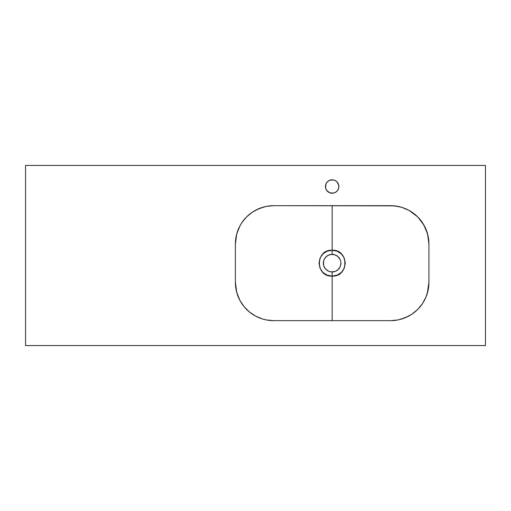 <?xml version="1.0" encoding="UTF-8"?>
<svg xmlns="http://www.w3.org/2000/svg" width="511" height="511" viewBox="0 0 511 511"><rect width="100%" height="100%" fill="white"/><g stroke="black" fill="none" stroke-linecap="round" stroke-linejoin="round"><path stroke-width="0.77" d="M332.15 250.256L332.137 254.35L335.523 255.021L338.384 256.931L340.294 259.792L340.965 263.159L340.294 266.538L338.384 269.399L335.523 271.309L332.15 271.98L332.15 276.074C349.083 277.179 349.077 249.138 332.15 250.256L337.151 251.201L341.431 253.929L344.28 258.144L345.289 263.159L344.286 268.173L341.437 272.395L337.164 275.122L332.15 276.074L332.15 320.653L332.15 276.074L327.136 275.122L322.863 272.401L320.02 268.186L319.011 263.171L320.014 258.164L322.85 253.948L327.123 251.214L332.15 250.256L332.15 205.678L332.15 250.256M427.547 292.503L428.921 282.328L428.921 244.003L427.547 233.827M423.919 225.076L417.698 216.9L411.885 212.135L408.659 210.2L401.723 207.325L394.351 205.863L273.704 205.678L266.225 206.412L259.039 208.597L252.415 212.135L246.602 216.9L241.837 222.713L239.902 225.939L237.027 232.875L236.114 236.523L235.379 244.003L235.379 282.328L236.753 292.503M409.739 210.8L417.666 216.875L409.228 210.513M236.753 233.827L235.379 244.003A38.325 38.325 0 0 1 273.704 205.678L390.596 205.678L397.705 206.342L390.596 205.678A38.325 38.325 0 0 1 428.921 244.003L428.921 282.328A38.325 38.325 0 0 1 390.596 320.653L398.075 319.918L405.261 317.733L411.885 314.195L417.698 309.43L422.463 303.617L426.002 296.993L428.186 289.807L428.921 282.328L427.279 293.416M400.426 319.369L408.136 316.405M408.723 316.092L409.739 315.53C415.641 312.087 420.323 307.418 423.772 301.516L423.919 301.254M328.413 180.945A6.707 6.707 0 0 0 325.571 187.824L326.574 190.239L329.582 192.711A6.707 6.707 0 0 0 332.144 193.222A6.707 6.707 0 0 1 325.443 186.515A6.707 6.707 0 0 1 332.15 179.808A6.707 6.707 0 0 0 329.595 180.313L327.41 181.775L325.954 183.947L325.571 187.824A6.707 6.707 0 0 0 329.569 192.704M329.569 180.326A6.707 6.707 0 0 0 328.432 180.932M331.064 254.414L332.137 254.35A8.815 8.815 0 0 0 332.137 254.35L332.131 250.256C315.21 249.176 315.223 277.179 332.15 276.074L332.15 271.98L328.784 271.309L325.922 269.406L324.012 266.55L323.335 263.178L324 259.805L325.328 257.582L327.979 255.398L331.269 254.395A8.815 8.815 0 0 0 330.898 254.44L334.705 254.727L338.007 256.579L340.294 259.792L340.965 263.159L340.294 266.538L338.02 269.738L335.523 271.309L331.288 271.935A8.815 8.815 0 0 0 332.584 271.967M324.581 258.643A8.815 8.815 0 0 0 324.581 258.649L326.542 256.362L328.758 255.027A8.815 8.815 0 0 0 328.758 255.027L329.569 254.734A8.815 8.815 0 0 0 329.563 254.74L330.413 254.523A8.815 8.815 0 0 0 330.406 254.523M327.602 255.615A8.815 8.815 0 0 0 326.995 256.017M325.903 256.944A8.815 8.815 0 0 0 324.907 258.138M323.597 261.038A8.815 8.815 0 0 0 323.546 261.249L324 259.805A8.815 8.815 0 0 0 324 259.805L324.581 258.649M323.501 261.46A8.815 8.815 0 0 0 323.508 264.896L323.546 261.249M326.995 270.313A8.815 8.815 0 0 0 327.628 270.734L325.341 268.767L324.006 266.538A8.815 8.815 0 0 0 324.383 267.33L323.719 265.733A8.815 8.815 0 0 0 323.719 265.733L323.335 263.165L323.712 260.616M324.619 267.745A8.815 8.815 0 0 0 325.897 269.374M331.288 271.935L328.777 271.309A8.815 8.815 0 0 0 328.784 271.309L327.628 270.728M485.45 165.436L25.55 165.436L25.55 345.564L485.45 345.564L485.45 165.436L485.45 345.564L25.55 345.564L25.55 165.436L485.45 165.436M337.151 182.044L335.874 180.939L333.459 179.936L329.582 180.319M240.381 301.254L240.528 301.516C243.977 307.418 248.659 312.087 254.561 315.53L255.072 315.817M239.863 300.315L236.657 292.139L235.379 282.328L236.114 289.807L237.027 293.455L239.902 300.391L244.079 306.638L249.394 311.953L255.641 316.13L262.577 319.005L266.225 319.918L273.704 320.653L266.595 319.988L273.704 320.653L390.596 320.653L273.704 320.653A38.325 38.325 0 0 1 235.379 282.328L235.379 244.003L236.657 234.191L239.87 226.003M263.874 206.961L256.158 209.932M255.589 210.225L254.561 210.8C248.659 214.243 243.977 218.912 240.528 224.814L240.381 225.076M330.432 254.523L330.898 254.44M332.15 271.98L333.012 271.935A8.815 8.815 0 0 0 333.453 271.884M333.875 271.807L333.012 271.935M336.685 270.721A8.815 8.815 0 0 0 337.164 270.415M339.476 268.064L338.384 269.399A8.815 8.815 0 0 0 339.323 268.288M339.483 268.058A8.815 8.815 0 0 0 339.713 267.694M340.792 264.89A8.815 8.815 0 0 0 340.965 263.165L340.792 264.883M339.706 258.63A8.815 8.815 0 0 0 339.476 258.266L338.384 256.931A8.815 8.815 0 0 0 338.129 256.688M339.476 258.259A8.815 8.815 0 0 0 338.384 256.931M337.247 255.973A8.815 8.815 0 0 0 336.679 255.602M333.875 254.523A8.815 8.815 0 0 0 333.868 254.516L332.137 254.35A8.815 8.815 0 0 1 333.447 254.446M336.308 270.939L337.049 270.491M336.308 255.391L337.043 255.832M327.238 255.845L327.979 255.398M327.251 255.839L326.58 256.33M325.916 256.931L325.328 257.582M326.561 269.98L327.251 270.491M329.582 192.711L333.459 193.094L335.874 192.091L337.726 190.239L338.729 187.824L338.729 185.206L336.89 181.775M428.921 244.003L428.186 236.523L426.002 229.337L422.463 222.713L417.698 216.9L423.772 224.814L427.643 234.191L428.921 244.003M409.739 315.53C415.641 312.087 420.323 307.418 423.772 301.516L425.982 297.051M426.027 296.936L427.26 293.493M390.621 320.653L394.281 320.474M394.403 320.461L398.005 319.931M398.12 319.905L401.684 319.011M239.946 300.474L240.528 301.516C243.977 307.418 248.659 312.087 254.561 315.53M254.561 210.8C248.659 214.243 243.977 218.912 240.528 224.814L239.946 225.856M273.679 205.678L270.019 205.856M269.878 205.869L266.288 206.399M266.167 206.425L262.622 207.313M262.513 207.345L255.704 210.168M337.733 190.233A6.707 6.707 0 0 0 332.15 179.808A6.707 6.707 0 0 1 338.857 186.515A6.707 6.707 0 0 1 332.15 193.222A6.707 6.707 0 0 0 334.711 192.711M334.724 192.711A6.707 6.707 0 0 0 337.72 190.252"/></g></svg>
